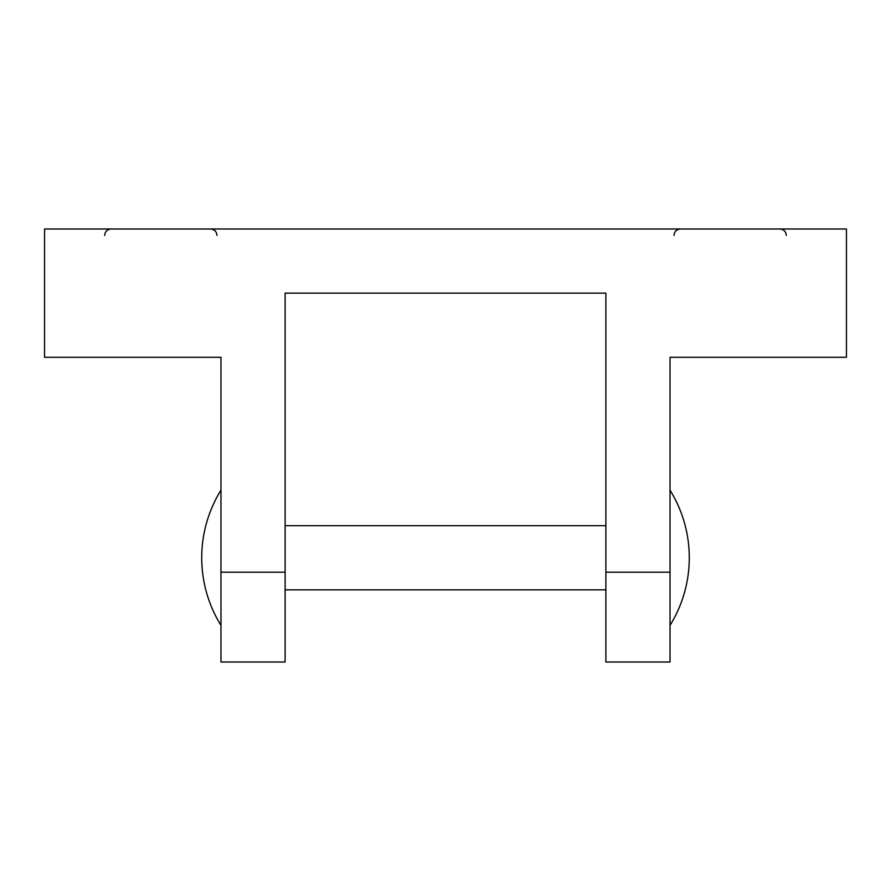 <?xml version="1.0" encoding="UTF-8"?>
<svg xmlns="http://www.w3.org/2000/svg" width="891" height="891" viewBox="0 0 891 891"><rect width="100%" height="100%" fill="white"/><g stroke="black" fill="none" stroke-linecap="round" stroke-linejoin="round"><path stroke-width="1.34" d="M285.12 662.013L285.12 572.2L220.968 572.2L220.968 662.013L285.12 662.013M670.032 572.2L605.88 572.2L605.88 662.013L670.032 662.013L670.032 357.291L846.45 357.291L846.45 228.987L44.55 228.987L44.55 357.291L220.968 357.291L220.968 572.2M285.12 572.2L285.12 293.139L605.88 293.139L605.88 572.2M285.12 525.69L605.88 525.69M605.88 589.842L285.12 589.842M216.959 235.402C216.613 231.537 214.475 229.399 210.543 228.987C214.475 229.399 216.613 231.537 216.959 235.402M786.308 235.402C785.962 231.537 783.824 229.399 779.892 228.987C783.824 229.399 785.962 231.537 786.308 235.402M674.042 235.402C674.387 231.537 676.525 229.399 680.457 228.987M104.692 235.402C105.038 231.537 107.176 229.399 111.108 228.987M670.032 625.359A128.304 128.304 0 0 0 670.032 490.173M220.968 490.173A128.304 128.304 0 0 0 220.968 625.359"/></g></svg>
